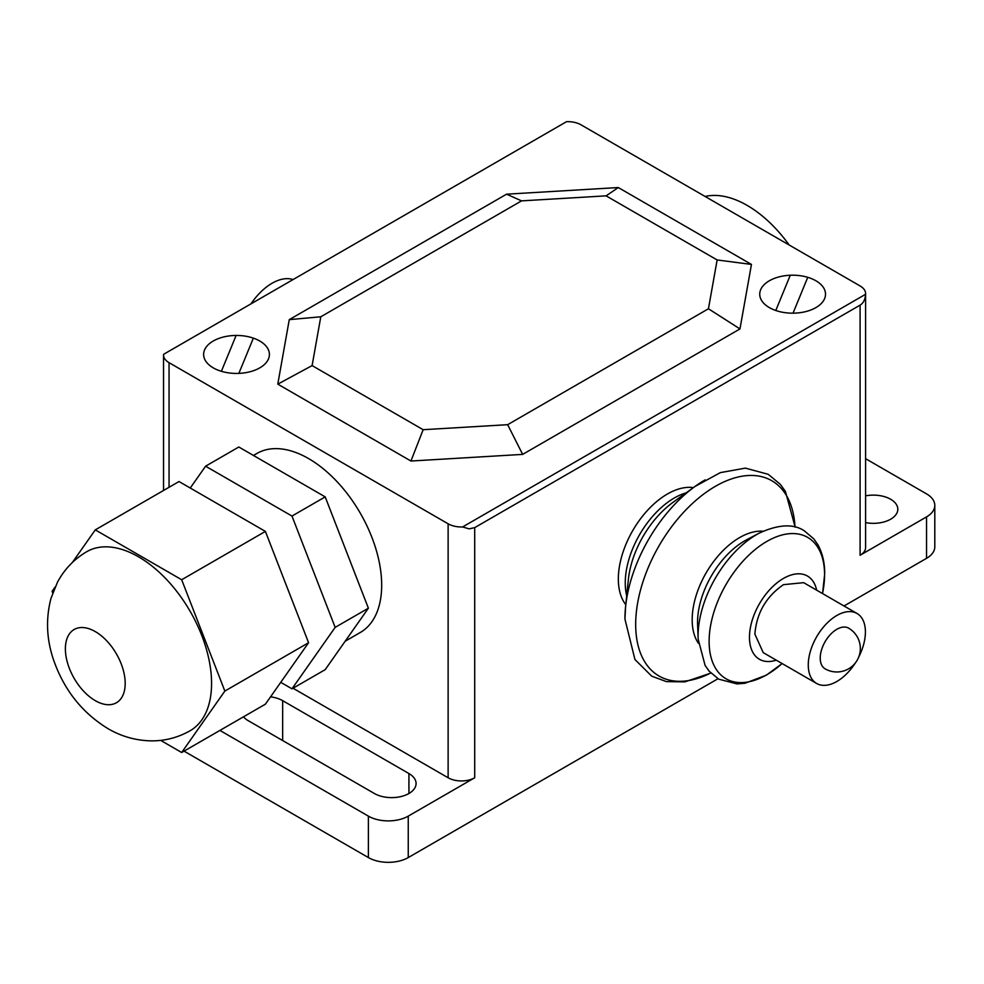 <?xml version="1.0" encoding="UTF-8"?>
<svg xmlns="http://www.w3.org/2000/svg" width="984" height="984" viewBox="0 0 984 984"><rect width="100%" height="100%" fill="white"/><g stroke="black" fill="none" stroke-linecap="round" stroke-linejoin="round"><path stroke-width="1.48" d="M95.288 700.657A42.287 24.416 60 0 1 67.662 663.388A42.287 24.416 60 0 1 74.144 629.502A42.287 24.416 60 0 1 95.288 631.593A42.287 24.416 60 0 1 122.914 668.862A42.287 24.416 60 0 1 116.432 702.748A42.287 24.416 60 0 1 95.288 700.657M86.801 551.667A103.369 59.68 60 0 1 138.486 556.796A103.369 59.68 60 0 1 206.013 647.878A103.369 59.68 60 0 1 190.17 730.706C178.239 737.483 165.435 740.878 151.757 740.878C136.087 740.632 121.475 736.549 107.945 728.615C82.779 713.166 64.919 691.026 54.378 662.207C46.58 640.793 45.461 619.477 51.02 598.26L57.453 582.27C64.341 569.33 74.12 559.133 86.801 551.667M181.671 752.502L265.397 704.175L308.582 642.724L224.856 691.063L181.671 752.502L160.663 740.374M52.73 592.946L52.103 591.322L55.141 586.993M72.336 562.528L95.288 529.872L181.671 579.748L224.856 691.063M308.582 642.724L265.397 531.409L179.014 481.533L95.288 529.872M265.397 531.409L181.671 579.748M190.244 488.027L205.595 466.195L291.977 516.059L335.163 627.374L368.385 608.198L325.2 669.649L291.977 688.825L280.735 682.342M368.385 608.198L325.2 496.883L238.817 447.007L205.595 466.195M325.2 496.883L291.977 516.059M335.163 627.374L291.977 688.825M251.018 303.847A47.921 27.675 -60 0 1 293.06 279.567M708.443 308.767L739.968 328.927L751.456 264.425L717.139 259.96L708.443 308.767L507.658 424.682L522.652 454.387L739.968 328.927M507.658 424.682L423.145 429.701L410.943 461.029L522.652 454.387M423.145 429.701L312.1 365.593L277.783 384.141L410.943 461.029M312.1 365.593L320.796 316.786L289.271 319.64L277.783 384.141M320.796 316.786L521.569 200.871L606.095 195.853L717.139 259.96M751.456 264.425L618.296 187.55L506.576 194.18L521.569 200.871M506.576 194.18L289.271 319.64M618.296 187.55L606.095 195.853M825.096 668.825A23.493 13.567 -60 0 1 821.492 650.006A23.493 13.567 -60 0 1 836.843 629.305A23.493 13.567 -60 0 1 848.589 628.136A23.493 23.493 0 0 1 848.589 668.825A23.493 23.493 0 0 1 825.096 668.825M858.663 657.177A40.406 23.333 120 0 0 865.403 631.986A40.406 23.333 120 0 0 857.039 613.487L803.657 582.663L783.449 584.668C766.093 596.648 756.573 613.143 754.876 634.151L763.24 652.65L816.634 683.474A40.406 23.333 120 0 0 855.28 663.044M857.039 613.487A40.406 23.333 120 0 0 825.908 624.311A40.406 23.333 120 0 0 808.27 664.975A40.406 23.333 120 0 0 816.634 683.474M625.799 604.693A69.372 40.049 -60 0 1 624.496 547.965A69.372 40.049 -60 0 1 667.398 494.017A69.372 40.049 -60 0 1 693.388 487.621M626.71 595.824A69.372 40.049 -60 0 1 674.298 498.002A69.372 40.049 -60 0 1 686.168 492.836M776.253 660.166A48.056 27.749 -60 0 1 749.66 632.983A48.056 27.749 -60 0 1 783.449 578.432A48.056 27.749 -60 0 1 816.659 590.179M624.951 618.739A113.406 65.473 -60 0 1 625.578 606.808L628.382 579.465A72.508 41.857 -60 0 1 672.847 502.467L695.11 486.367A113.406 65.473 -60 0 1 705.147 479.86M253.454 455.457L256.898 453.464A103.369 59.68 60 0 1 336.553 481.151A103.369 59.68 60 0 1 381.681 585.185A103.369 59.68 60 0 1 360.267 632.503L345.187 641.211M705.11 196.468A103.369 59.68 60 0 1 789.156 244.991M169.051 487.289L169.051 362.678A18.794 10.849 180 0 1 163.541 355.003A18.794 10.849 180 0 1 163.578 354.326L566.55 121.672A18.794 10.849 180 0 1 581.015 124.82L860.09 285.95A18.794 10.849 180 0 1 865.6 293.626A18.794 10.849 180 0 1 865.563 294.302C865.207 299.53 863.386 303.133 860.09 305.138L860.09 555.259A18.794 10.849 0 0 0 865.6 547.596L865.6 293.626M169.051 362.678L448.126 523.796L448.126 777.766A18.794 10.849 0 0 0 474.706 777.766L408.249 816.13A28.192 16.273 180 0 1 368.385 816.13L219.924 730.423M474.706 777.766L474.706 527.633L469.147 528.863L462.591 526.957A18.794 10.849 180 0 1 448.126 523.796M462.591 526.957L865.563 294.302M474.706 527.633L860.09 305.138M865.6 458.692L926.547 493.882A28.192 16.273 180 0 1 934.8 505.395A28.192 16.273 180 0 1 926.547 516.895L860.09 555.259M448.126 777.766L293.023 688.222M865.6 495.862A24.428 14.108 180 0 1 897.814 509.232A24.428 14.108 180 0 1 890.655 519.208A24.428 14.108 180 0 1 865.6 522.602M270.551 696.844A24.428 14.108 180 0 1 282.666 700.657L408.926 773.547A24.428 14.108 180 0 1 416.084 783.522A24.428 14.108 180 0 1 401.005 796.548A24.428 14.108 180 0 1 374.375 793.498L248.128 720.608A24.428 14.108 180 0 1 243.454 716.832M184.045 751.136L368.385 857.568A28.192 16.273 0 0 0 408.249 857.568L717.976 678.739M844.026 605.972L926.547 558.334A28.192 16.273 0 0 0 934.8 546.821L934.8 505.395M790.275 275.237L775.786 310.489M221.388 371.3L236.111 335.458M213.257 367.868A32.89 18.991 0 0 0 268.288 359.357A32.89 18.991 0 0 0 228.005 336.097A32.89 18.991 0 0 0 213.257 367.868M238.866 373.379L253.355 338.127M769.365 307.611A32.89 18.991 0 0 0 824.395 299.099A32.89 18.991 0 0 0 784.113 275.84A32.89 18.991 0 0 0 769.365 307.611M807.753 277.328L793.03 313.17M625.578 606.808A113.406 65.473 -60 0 1 625.603 606.574A113.406 65.473 -60 0 1 694.925 486.514A113.406 65.473 -60 0 1 695.11 486.367M710.768 672.97A112.766 65.104 -60 0 1 635.676 624.422A112.766 65.104 -60 0 1 715.417 486.305A112.766 65.104 -60 0 1 795.01 527.067M698.419 643.265A67.06 38.72 -60 0 1 692.183 619.723A67.06 38.72 -60 0 1 739.599 537.596A67.06 38.72 -60 0 1 763.117 531.225M698.148 639.059L697.594 624.656A66.469 38.376 -60 0 1 697.594 624.569A66.469 38.376 -60 0 1 697.558 622.343A66.469 38.376 -60 0 1 744.556 540.929A66.469 38.376 -60 0 1 746.499 539.859A66.469 38.376 -60 0 1 746.585 539.81L759.328 533.082A83.037 47.945 -60 0 1 759.353 533.07A83.037 47.945 -60 0 0 756.807 534.484A83.037 47.945 -60 0 0 698.086 636.181A83.037 47.945 -60 0 0 698.148 639.059A83.037 47.945 -60 0 0 698.148 639.096L705.085 665.393L709.107 671.125L718.689 679.157L737.077 683.929L744.925 683.277L766.364 675.159L782.132 663.56M782.108 663.536A81.635 47.134 -60 0 1 766.844 674.729A81.635 47.134 -60 0 1 709.12 641.396A81.635 47.134 -60 0 1 766.844 541.421A81.635 47.134 -60 0 1 824.567 574.754A81.635 47.134 -60 0 1 822.513 593.549M282.666 740.546L282.666 700.657M408.926 793.498L408.926 773.547M408.249 857.568L408.249 816.13M926.547 558.334L926.547 516.895M368.385 857.568L368.385 816.13M795.158 527.104L785.416 491.397L780.287 484.3L768.233 474.313L745.405 468.126L720.325 472.627L694.925 486.514M625.603 606.574L624.938 619.047L634.938 659.501L651.716 676.168L666.402 681.604L684.852 681.875L710.879 673.081M822.538 593.561L824.703 573.807C824.74 562.651 822.439 552.934 817.827 544.669L813.805 538.863L804.236 530.77C793.399 523.586 778.442 524.349 759.353 533.07M163.541 490.462L163.541 355.003"/></g></svg>

